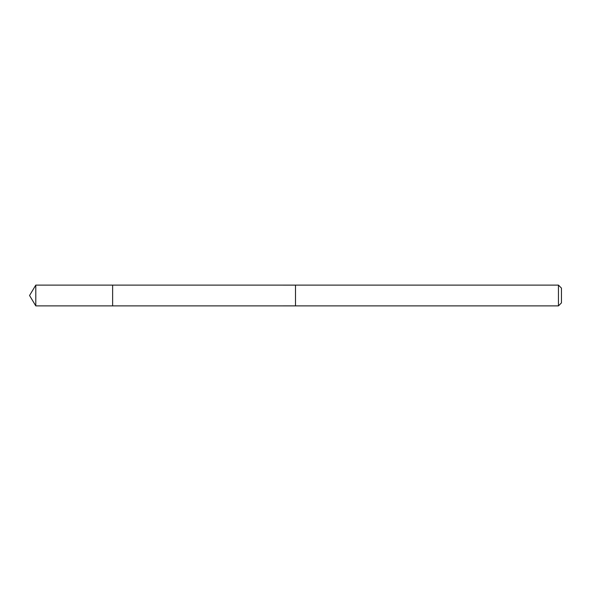 <?xml version="1.0" encoding="UTF-8"?>
<svg xmlns="http://www.w3.org/2000/svg" width="591" height="591" viewBox="0 0 591 591"><rect width="100%" height="100%" fill="white"/><g stroke="black" fill="none" stroke-linecap="round" stroke-linejoin="round"><path stroke-width="0.89" d="M112.63 290.58L112.63 285.113L35.792 285.113L35.792 305.887L112.63 305.887L112.63 285.113L295.5 285.121L295.5 305.879L112.63 305.887L112.63 290.58M295.5 285.113L295.5 305.887L558.451 305.887L558.451 285.113L295.5 285.113M558.451 285.113L561.45 288.113L561.45 302.887L558.451 305.887M112.63 305.887L35.792 305.887L29.55 295.5L35.792 305.887M29.55 295.5L35.792 285.113"/></g></svg>
